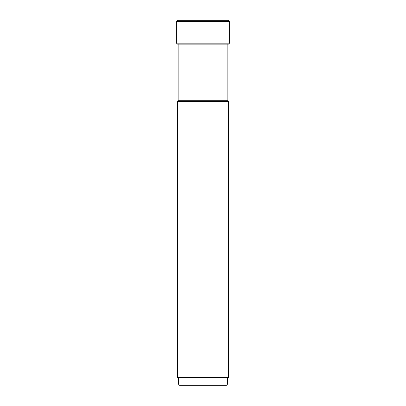 <?xml version="1.0" encoding="UTF-8"?>
<svg xmlns="http://www.w3.org/2000/svg" width="406" height="406" viewBox="0 0 406 406"><rect width="100%" height="100%" fill="white"/><g stroke="black" fill="none" stroke-linecap="round" stroke-linejoin="round"><path stroke-width="0.61" d="M176.676 21.579A1.279 1.279 0 0 1 178.031 20.3L227.969 20.3A1.279 1.279 0 0 1 228.045 20.3L177.955 20.3A1.279 1.279 0 0 0 176.676 21.579L176.676 43.158L176.676 21.579L229.324 21.579A1.279 1.279 0 0 0 228.045 20.3L177.955 20.3M228.365 44.117L177.635 44.117L178.143 44.117L178.143 100.713A0.639 0.639 0 0 1 177.955 101.17L228.045 101.17A0.639 0.639 0 0 1 227.857 100.713L227.857 44.117L228.365 44.117A0.959 0.959 0 0 0 229.324 43.158L229.324 21.579M177.635 44.117A0.959 0.959 0 0 1 176.676 43.158A0.959 0.959 0 0 0 177.635 44.117M227.857 100.713L178.143 100.713M177.955 101.17L177.625 101.5L228.375 101.5L228.045 101.17M177.625 101.5L177.625 377.707L228.375 377.707L228.375 101.5M178.422 377.707L178.422 384.101L227.578 384.101L227.578 377.707M178.422 384.101L180.02 385.7L225.98 385.7L227.578 384.101M229.324 43.158L176.676 43.158"/></g></svg>

